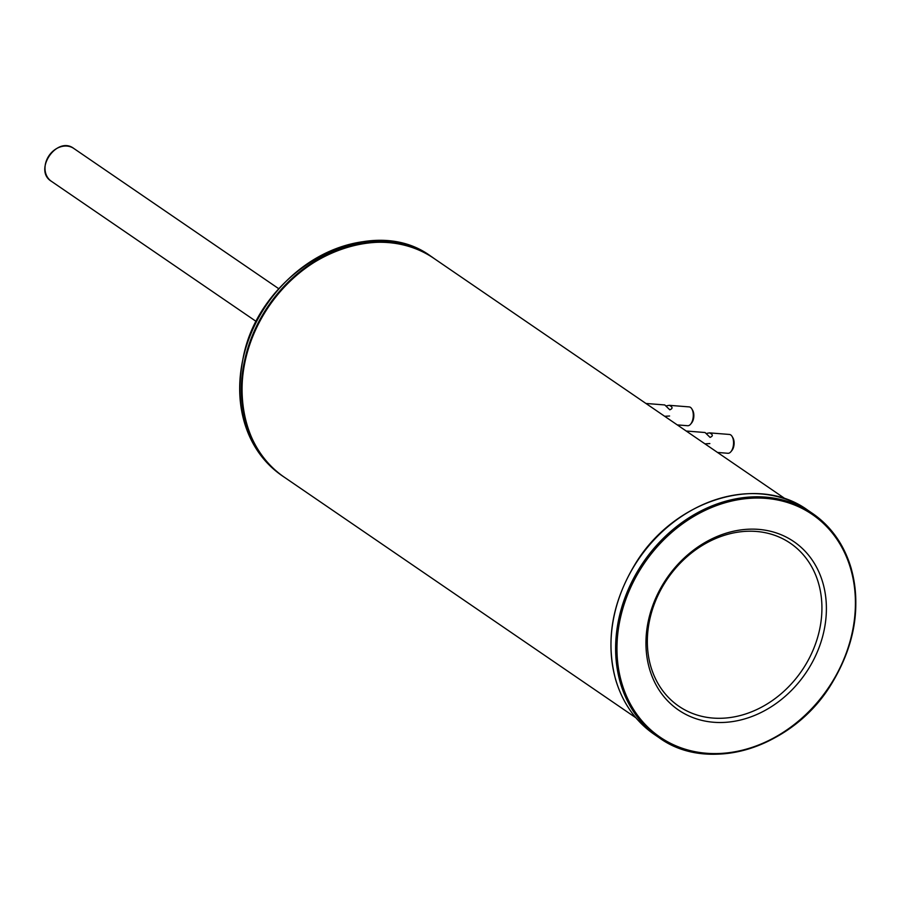 <?xml version="1.0" encoding="UTF-8"?>
<svg xmlns="http://www.w3.org/2000/svg" width="900" height="900" viewBox="0 0 900 900"><rect width="100%" height="100%" fill="white"/><g stroke="black" fill="none" stroke-linecap="round" stroke-linejoin="round"><path stroke-width="1.35" d="M664.852 582.806A98.741 81.383 -55.6 0 1 787.072 541.136A98.741 81.383 -55.6 0 1 804.409 666.72A98.741 81.383 -55.6 0 1 682.189 708.379A98.741 81.383 -55.6 0 1 664.852 582.806M664.054 582.457A102.06 84.105 124.4 0 0 725.299 722.351A102.06 84.105 124.4 0 0 819.18 572.648A102.06 84.105 124.4 0 0 664.054 582.457M669.33 405.326L689.164 406.901A9.439 4.837 94.5 0 1 690.491 407.385A9.439 4.837 94.5 0 1 691.886 408.983A9.439 4.837 94.5 0 1 690.683 424.103A9.439 4.837 94.5 0 1 687.668 425.723L677.261 424.901M666.54 405.821L669.274 405.315C672.784 406.98 672.952 408.476 669.803 409.826L664.785 404.955L645.941 403.459M664.684 416.284L669.589 416.014M690.683 424.103L691.706 422.843A7.785 3.982 -85.5 0 0 692.696 410.377L691.886 408.983M709.594 432.877L729.428 434.452A9.439 4.837 94.5 0 1 730.755 434.947A9.439 4.837 94.5 0 1 732.161 436.545A9.439 4.837 94.5 0 1 730.957 451.654A9.439 4.837 94.5 0 1 727.931 453.285L717.536 452.452M706.815 433.373L709.549 432.877C713.048 434.531 713.227 436.039 710.066 437.389L705.049 432.517L686.205 431.021M704.947 443.846L709.852 443.576M730.957 451.654L731.97 450.405A7.785 3.982 -85.5 0 0 732.971 437.94L732.161 436.545M831.488 683.123A134.865 111.139 124.4 0 0 750.555 498.262A134.865 111.139 124.4 0 0 626.501 696.082A134.865 111.139 124.4 0 0 831.488 683.123M831.724 683.224A135.855 111.96 124.4 0 0 812.441 513.382A135.855 111.96 124.4 0 0 643.32 562.275A135.855 111.96 124.4 0 0 658.991 737.617A135.855 111.96 124.4 0 0 831.724 683.224M635.062 564.604A135.855 111.96 -55.6 0 1 807.795 510.21L812.441 513.382C831.274 526.5 844.189 544.826 851.186 568.35C861.289 606.746 854.854 645.064 831.859 683.325C793.53 747.686 709.009 774.337 658.991 737.617L654.345 734.445A135.855 111.96 -55.6 0 1 635.062 564.604M785.599 499.039L434.036 258.457A132.547 109.226 124.4 0 0 269.032 306.146A132.547 109.226 124.4 0 0 284.332 477.225L635.906 717.806M431.707 256.871L433.721 258.244A132.547 109.226 124.4 0 0 433.418 258.03A132.547 109.226 124.4 0 0 245.081 358.391A132.547 109.226 124.4 0 0 283.714 476.798A132.547 109.226 124.4 0 0 284.017 477.011L282.004 475.627C246.094 448.346 233.179 408.848 243.292 357.12C260.392 268.549 370.271 209.981 431.707 256.871A132.547 109.226 124.4 0 0 243.371 357.221A132.547 109.226 124.4 0 0 282.004 475.627M278.865 288.787L73.8 148.455A19.879 16.38 124.4 0 0 49.05 155.61A19.879 16.38 124.4 0 0 51.345 181.271L256.41 321.604M807.795 510.21C757.778 473.49 673.256 500.141 634.928 564.491C611.933 602.752 605.498 641.081 615.6 679.477C622.597 703.001 635.512 721.316 654.345 734.445M434.036 258.457C383.873 221.456 298.26 250.526 262.305 316.631C228.206 373.41 238.32 447.514 284.332 477.225M73.8 148.455C56.914 135.428 33.086 170.257 51.345 181.271"/></g></svg>
